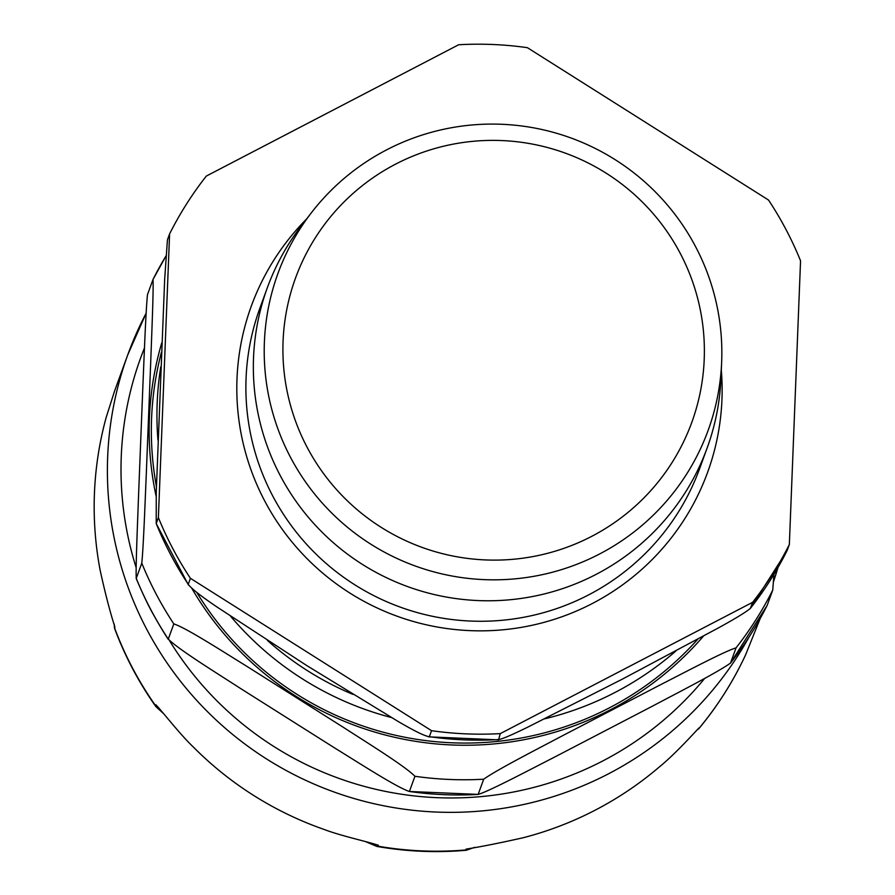 <?xml version="1.0" encoding="UTF-8"?>
<svg xmlns="http://www.w3.org/2000/svg" width="895" height="895" viewBox="0 0 895 895"><rect width="100%" height="100%" fill="white"/><g stroke="black" fill="none" stroke-linecap="round" stroke-linejoin="round"><path stroke-width="1.34" d="M773.929 574.4L772.743 590.073A346.633 344.776 -160 0 1 736.037 647.89C725.252 650.956 687.539 670.926 660.678 684.653L561.232 736.406C534.147 750.748 496.759 769.868 483.692 779.209A346.633 344.776 -160 0 1 414.944 776.278C404.685 765.941 368.65 743.689 342.998 727.098L247.971 667.043C222.083 651.068 186.35 627.966 173.82 623.904A346.633 344.776 -160 0 1 156.289 594.325A346.633 344.776 -160 0 1 141.79 563.156C143.457 546.621 144.979 504.825 146.288 474.193L150.707 362.397C151.792 332.381 153.616 289.734 153.011 279.464L147.474 294.668C145.807 311.214 144.285 352.999 142.976 383.631L138.557 495.438C137.472 525.443 135.648 568.09 136.253 578.36L136.185 578.383C135.648 577.387 144.923 599.135 150.752 609.719C150.181 608.891 161.547 629.543 168.417 639.511L168.282 639.108C178.541 649.446 214.576 671.686 240.229 688.289L335.256 748.332C361.144 764.308 396.877 787.41 409.407 791.482L478.154 794.413C488.938 791.337 526.64 771.367 553.502 757.651L652.947 705.898C680.032 691.544 717.432 672.436 730.499 663.083L767.205 605.311M414.944 776.278L409.407 791.482A346.633 344.776 -160 0 0 478.154 794.413L483.692 779.209M736.037 647.89L730.499 663.083A346.633 344.776 -160 0 0 767.216 605.277L772.743 590.073M141.79 563.156L136.253 578.36A346.633 344.776 -160 0 0 150.752 609.517A346.633 344.776 -160 0 0 168.282 639.108L173.82 623.904M697.798 639.22A312.847 311.169 -160 0 1 609.551 707.766A312.847 311.169 -160 0 1 196.777 592.434M156.412 486.477A312.847 311.169 -160 0 1 161.324 352.608M163.651 713.684L155.954 706.681L155.842 704.745C162.174 711.145 179.302 733.665 193.264 746.956A342.248 340.413 20 0 0 323.431 829.206C341.51 836.165 369.098 841.904 378.339 845.35L376.795 846.39L365.496 841.602M378.171 845.137L377.545 844.846M748.914 637.285A342.248 340.413 20 0 1 608.656 773.739A342.248 340.413 20 0 1 224.667 727.713A342.248 340.413 20 0 1 127.828 354.644L146.131 313.216A342.248 340.413 20 0 0 127.828 354.644L114.56 391.093L106.225 417.249A342.248 340.413 20 0 0 100.173 570.383C105.185 593.262 110.096 612.191 114.929 627.16L114.459 628.033L114.202 624.005M745.535 655.017L760.224 618.467M474.663 847.33L466.407 850.239L466.138 849.098C481.219 846.704 500.249 842.911 523.251 837.731A342.248 340.413 20 0 0 659.47 766.847C674.338 754.776 693.412 733.81 698.995 727.926L695.661 731.383M680.155 253.195A210.862 209.732 -160 0 1 485.358 559.923A210.862 209.732 -160 0 1 315.432 237.634A210.862 209.732 -160 0 1 680.155 253.195M695.538 246.572A228.963 227.733 20 0 0 311.024 213.223A228.963 227.733 20 0 0 290.517 457.345A228.963 227.733 20 0 0 543.019 574.5A228.963 227.733 20 0 0 721.627 362.721A228.963 227.733 20 0 0 695.538 246.572M721.627 362.721L720.922 378.842A234.042 232.79 -160 0 1 707.173 447.914A234.042 232.79 -160 0 1 503.236 600.288A234.042 232.79 -160 0 1 280.236 475.569A234.042 232.79 -160 0 1 267.325 287.765A234.042 232.79 -160 0 1 301.201 226.032L311.024 213.223M750.301 608.533L787.164 550.47A346.633 344.776 -160 0 1 750.457 608.287C746.161 612.012 735.22 618.691 717.645 628.335L622.394 679.115L528.229 726.908C511.101 735.332 501.055 739.561 498.112 739.606A346.633 344.776 -160 0 1 429.365 736.674C425.237 736.328 414.765 731.226 397.962 721.359L306.918 665.656L216.959 606.978C200.603 595.891 191.027 588.328 188.241 584.301L190.411 578.315L431.547 730.689L429.365 736.674L428.47 736.842L498.537 739.852L500.283 733.62L752.628 602.301L750.312 608.499M188.521 585.073L188.241 584.301A346.633 344.776 -160 0 1 156.211 523.553L188.521 585.106M787.164 550.47L789.345 544.496L800.555 260.803A346.633 344.776 -160 0 0 768.536 200.055L527.401 47.681A346.633 344.776 -160 0 0 458.665 44.75L206.32 176.069A346.633 344.776 -160 0 0 169.602 233.886L158.381 517.578L156.211 523.553L156.267 491.87L164.691 278.916L167.432 239.86L169.602 233.886M789.345 544.496A346.633 344.776 -160 0 1 752.628 602.301M190.411 578.315A346.633 344.776 -160 0 1 158.381 517.578M500.283 733.62A346.633 344.776 -160 0 1 431.547 730.689M352.932 694.386A304.076 302.443 -160 0 1 267.448 640.462M153.034 279.419A346.633 344.776 -160 0 1 165.989 255.97M161.738 342.897A315.04 313.351 20 0 0 156.155 496.401M191.866 588.44A315.04 313.351 20 0 0 703.369 636.2M160.742 366.883A312.847 311.169 20 0 0 157.923 439.982M230.619 616.275A312.847 311.169 20 0 0 391.316 717.51M544.697 718.83A312.847 311.169 20 0 0 615.145 692.394A312.847 311.169 20 0 0 675.949 650.956M704.723 678.365A329.08 327.313 -160 0 1 602.995 760.839A329.08 327.313 -160 0 1 169.513 640.675M136.141 567.587A329.08 327.313 -160 0 1 144.475 347.909M114.616 628.021A342.248 340.413 20 0 0 155.529 705.607M698.682 728.776A342.248 340.413 20 0 0 745.58 654.927M378.026 846.2A342.248 340.413 20 0 0 465.836 849.948M773.481 581.795A342.248 340.413 20 0 0 777.968 567.564L773.481 581.795M721.303 370.015A242.825 241.516 -160 0 1 592.445 603.454A242.825 241.516 -160 0 1 284.632 532.57A242.825 241.516 -160 0 1 306.582 219.018M707.173 447.914L699.711 468.398A234.042 232.79 -160 0 1 588.675 594.862A234.042 232.79 -160 0 1 272.774 496.054A234.042 232.79 -160 0 1 259.863 308.26L267.325 287.765M166 255.959L153.023 279.441M376.806 846.413C406.509 851.604 436.38 852.89 466.407 850.25M155.943 706.692C138.68 682.27 124.841 656.046 114.437 628.033M745.557 654.983C733.072 681.733 717.365 706.446 698.447 729.134"/></g></svg>

